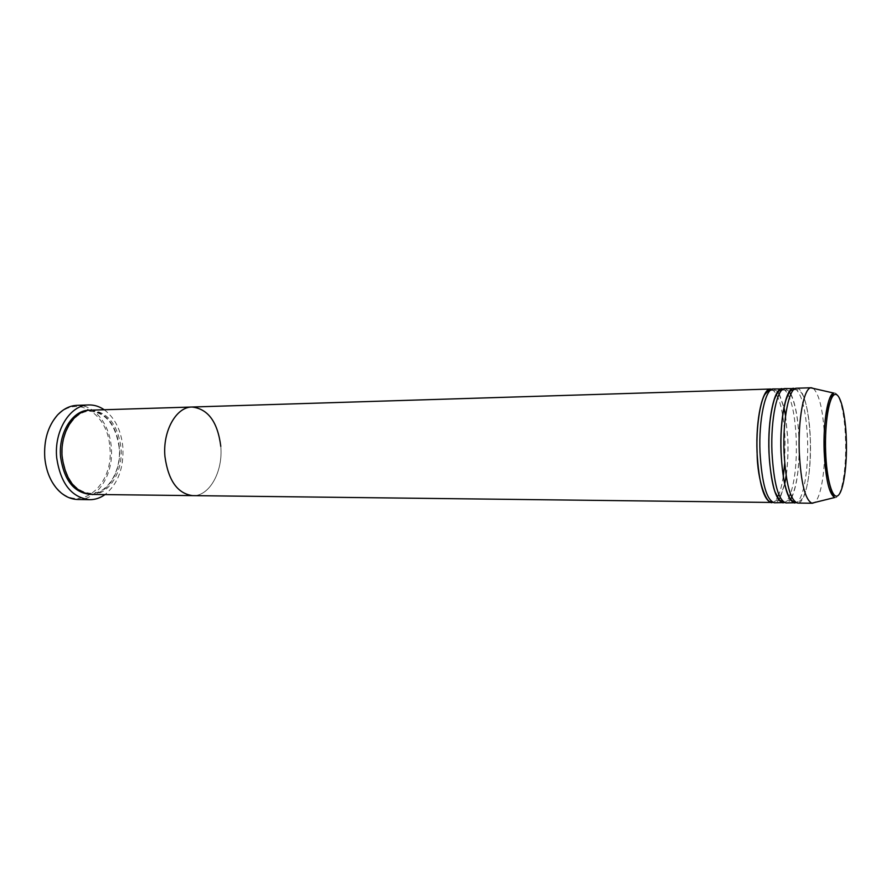 <?xml version="1.0" encoding="UTF-8"?>
<svg xmlns="http://www.w3.org/2000/svg" width="891" height="891" viewBox="0 0 891 891"><rect width="100%" height="100%" fill="white"/><g stroke="black" fill="none" stroke-linecap="round" stroke-linejoin="round"><path stroke-width="0.67" stroke-dasharray="4.46 3.34" d="M109.816 447.226C114.427 484.348 80.268 514.285 57.804 489.226C50.497 481.307 46.165 470.871 44.806 457.941C43.704 440.811 47.802 426.834 57.113 416.008C76.648 393.466 108.067 413.881 109.816 447.226M77.896 499.506C97.787 500.319 114.048 473.722 111.275 447.104C109.604 423.949 94.179 404.447 77.005 405.349M90.726 410.172C107.611 411.876 117.69 424.328 120.953 447.516C123.403 471.361 109.036 495.129 91.517 494.427M220.79 446.346C223.151 471.395 209.552 496.376 192.89 495.674C209.552 496.376 223.151 471.395 220.79 446.346C217.682 421.978 208.104 408.869 192.055 407.02M104.202 409.749C114.894 417.812 121.109 430.219 122.858 446.959C123.938 468.02 117.98 483.902 104.993 494.594M773.321 388.944L777.743 391.639M778.055 392.051L778.99 393.488M779.257 393.956L783.946 407.31M785.584 415.574L787.878 439.709C788.301 452.661 787.733 464.734 786.152 475.917M771.896 389.278C779.224 394.39 783.623 411.208 785.082 439.742L784.693 463.387M784.904 388.576L789.359 391.505M789.671 391.951L790.584 393.466M790.896 394.034C795.485 403.779 798.213 418.959 799.071 439.575C799.673 465.403 797.267 484.659 791.865 497.356M783.456 388.944C790.573 394.156 794.839 411.052 796.264 439.608C796.866 462.496 794.917 480.617 790.44 493.97M796.587 388.22C803.381 387.641 809.529 411.531 810.365 439.452C811.645 471.562 805.553 503.738 797.668 503.059M795.128 388.61C802.011 393.933 806.143 410.896 807.536 439.486C808.705 469.39 803.504 499.795 796.198 502.702M790.05 494.984C788.368 499.149 786.53 501.678 784.525 502.58M784.681 484.203L780.226 497.657M779.97 498.125C778.222 501.21 776.362 502.769 774.402 502.78M783.245 476.607C782.131 483.958 780.65 489.939 778.812 494.55M778.456 495.418C776.774 499.283 774.936 501.633 772.965 502.468M813.36 388.42C819.62 394.746 823.373 411.698 824.62 439.285C825.701 468.421 821.123 498.192 814.441 502.546M791.576 497.924C789.827 501.243 787.956 502.903 785.985 502.925M89.935 410.205C106.441 412.399 116.253 424.851 119.394 447.538C121.8 470.971 107.956 494.416 90.737 494.405M833.787 393.087C839.467 391.205 844.813 413.346 845.537 439.642C846.65 469.802 841.36 499.695 834.778 497.501M57.804 489.226L58.115 490.083M119.16 447.594C115.752 424.773 106.04 412.656 90.013 411.241C74.577 410.74 59.864 433.427 62.504 457.261C66.112 479.77 75.546 491.81 90.782 493.369C107.098 494.338 121.699 471.127 119.16 447.594M57.113 416.008L57.403 415.139M770.236 390.436L773.533 390.336L777.464 392.029M777.787 392.385L778.801 393.777M779.102 394.256L783.902 407.543M785.55 415.83L787.822 439.731C788.245 452.583 787.677 464.556 786.118 475.671M781.886 390.091L784.815 390.002L789.092 391.929M789.404 392.296L790.406 393.777M790.74 394.357C795.407 403.879 798.169 418.959 799.015 439.597C799.639 465.447 797.2 484.593 791.709 497.033M793.636 389.746L796.108 389.668C804.729 388.81 809.084 412.956 810.309 439.475C811.066 470.114 806.956 502.424 797.167 501.622L794.694 501.588M790.117 499.495L785.862 501.499L782.933 501.466M790.417 499.116L791.386 497.624M778.478 499.606L774.58 501.377L771.283 501.343M778.79 499.25L779.781 497.835M780.071 497.345L784.626 483.98M784.693 483.679L785.595 478.99"/><path stroke-width="1.34" d="M88.755 404.948L77.005 405.349C69.776 405.661 63.25 408.924 57.403 415.139C47.88 426.21 43.681 440.522 44.806 458.063C46.198 471.306 50.631 481.986 58.115 490.083C64.074 496.198 70.667 499.328 77.896 499.506L89.646 499.684C71.636 497.557 60.655 483.668 56.723 457.985C53.828 430.832 70.177 404.781 88.755 404.948C94.201 404.815 99.347 406.419 104.202 409.749M772.965 502.468L91.517 494.427C75.468 492.556 65.7 480.193 62.214 457.328C59.652 433.193 74.165 409.971 90.726 410.172L192.055 407.02C208.104 408.869 217.682 421.978 220.79 446.346M192.89 495.674C177.621 493.725 168.31 480.706 164.958 456.615C162.485 431.166 176.307 406.753 192.055 407.02C176.307 406.753 162.485 431.166 164.958 456.615C168.31 480.706 177.621 493.725 192.89 495.674M104.993 494.594C100.215 498.024 95.103 499.717 89.646 499.684M784.525 502.58L774.402 502.78C766.717 500.452 761.916 483.679 760.012 452.472C758.564 419.461 765.447 388.153 773.321 388.944L783.456 388.944M783.946 407.31L785.584 415.574M771.517 502.747C763.787 500.419 758.954 483.668 757.049 452.494C755.59 419.516 762.507 388.242 770.448 389.033L771.896 389.278M796.198 502.702L785.985 502.925C778.5 500.586 773.833 483.746 771.974 452.394C770.548 419.215 777.23 387.785 784.904 388.576L795.128 388.61M790.584 393.466L790.896 394.034M783.078 502.88C775.549 500.553 770.849 483.724 768.966 452.416C767.541 419.282 774.279 387.875 781.997 388.665M814.441 502.546L812.414 503.248L797.668 503.059C790.395 500.72 785.851 483.802 784.035 452.305C782.643 418.982 789.125 387.407 796.587 388.22L811.333 387.752L813.36 388.42M794.739 503.025C787.41 500.686 782.833 483.791 781.006 452.327C779.614 419.037 786.14 387.496 793.647 388.309M790.44 493.97L790.05 494.984M786.152 475.917L784.681 484.203M784.693 463.387L783.245 476.607M778.812 494.55L778.456 495.418M812.414 503.248L811.857 503.181C805.119 499.762 800.92 482.766 799.272 452.205C797.968 419.661 803.805 388.465 810.765 387.83L811.333 387.752M791.865 497.356L791.576 497.924M90.737 494.405C74.287 493.035 64.252 480.672 60.621 457.339C57.993 432.781 73.095 409.348 89.935 410.205M825.623 451.147C826.514 479.325 832.484 499.929 837.952 495.63C843.443 491.732 847.207 465.77 846.35 439.775C845.57 413.736 840.302 392.363 834.711 394.535C829.109 396.283 824.654 423.013 825.623 451.147M833.787 393.087C832.829 393.688 831.225 397.676 828.986 405.049C826.959 412.422 824.732 433.672 825.545 451.18C825.901 480.683 834.032 498.882 834.778 497.501C829.098 494.282 825.567 478.89 824.164 451.325C823.05 421.989 827.917 393.789 833.787 393.087L810.765 387.83M783.902 407.543L785.55 415.83M770.236 390.436C769.947 389.467 768.231 390.715 765.079 394.178C760.379 400.783 755.958 427.067 757.116 452.472C757.183 482.465 767.507 505.164 771.283 501.343M790.406 393.777L790.74 394.357M781.886 390.091C780.65 391.494 779.502 386.716 774.246 399.714C770.08 413.87 768.343 431.422 769.044 452.394C769.468 469.713 773.622 489.059 775.192 492.222L779.09 499.595C781.028 501.188 782.32 501.811 782.933 501.466M793.636 389.746C791.965 391.182 790.885 386.627 785.795 400.46C781.964 414.85 780.382 432.124 781.084 452.305C782.053 473.544 784.848 488.669 789.459 497.668C791.899 500.931 793.636 502.246 794.694 501.588M834.778 497.501L811.857 503.181M770.448 389.033L192.055 407.02M791.386 497.624L791.709 497.033M785.595 478.99L786.118 475.671"/></g></svg>
